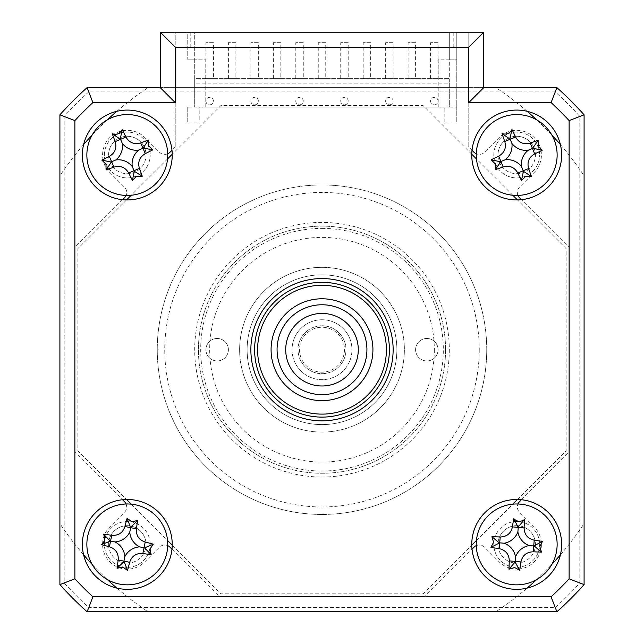 <?xml version="1.0" encoding="UTF-8"?>
<svg xmlns="http://www.w3.org/2000/svg" width="644" height="644" viewBox="0 0 644 644"><rect width="100%" height="100%" fill="white"/><g stroke="black" fill="none" stroke-linecap="round" stroke-linejoin="round"><path stroke-width="0.48" stroke-dasharray="3.22 2.42" d="M527.146 111.307A314.514 314.514 0 0 0 495.856 87.616L148.144 87.616A314.514 314.514 0 0 0 59.908 175.852L59.908 523.556A314.514 314.514 0 0 0 148.144 611.8L495.856 611.8A314.514 314.514 0 0 0 584.092 523.556L584.092 175.852A314.514 314.514 0 0 0 495.856 87.616L148.144 87.616A314.514 314.514 0 0 0 116.854 111.307M107.331 119.848A314.514 314.514 0 0 0 92.14 135.039M83.607 144.562A314.514 314.514 0 0 0 59.908 175.852L59.908 523.556A314.514 314.514 0 0 0 83.607 554.854M560.393 554.854A314.514 314.514 0 0 0 584.092 523.556L584.092 175.852A314.514 314.514 0 0 0 560.393 144.562M551.86 135.039A314.514 314.514 0 0 0 536.669 119.848M116.854 588.101A314.514 314.514 0 0 0 148.144 611.8L495.856 611.8A314.514 314.514 0 0 0 527.146 588.101M536.669 579.568A314.514 314.514 0 0 0 551.86 564.377M92.14 564.377A314.514 314.514 0 0 0 107.331 579.568M82.376 155.011A44.927 44.927 0 0 0 127.303 199.938A44.927 44.927 0 0 0 171.98 150.253A44.927 44.927 0 0 0 124.92 110.14A44.927 44.927 0 0 0 82.376 155.011M82.376 544.405A44.927 44.927 0 0 0 127.303 589.332A44.927 44.927 0 0 0 172.23 544.405A44.927 44.927 0 0 0 127.303 499.478A44.927 44.927 0 0 0 82.376 544.405M471.77 544.405A44.927 44.927 0 0 0 516.697 589.332A44.927 44.927 0 0 0 561.624 544.405A44.927 44.927 0 0 0 516.697 499.478A44.927 44.927 0 0 0 471.77 544.405M471.77 155.011A44.927 44.927 0 0 0 516.697 199.938A44.927 44.927 0 0 0 561.624 155.011A44.927 44.927 0 0 0 519.08 110.14A44.927 44.927 0 0 0 471.77 155.011M250.862 349.708A71.138 71.138 0 0 0 322 420.846A71.138 71.138 0 0 0 393.138 349.708A71.138 71.138 0 0 0 322 278.57A71.138 71.138 0 0 0 250.862 349.708M453.795 32.2L175.224 32.2L175.224 87.616L468.776 87.616L468.776 147.001L468.776 32.2L453.795 32.2L453.795 47.173L468.776 47.173L468.776 32.2L483.749 32.2L483.749 87.616L556.899 87.616A351.954 351.954 0 0 1 584.092 114.809L584.092 584.607A351.954 351.954 0 0 1 556.899 611.8L87.101 611.8A351.954 351.954 0 0 1 59.908 584.607L59.908 114.809A351.954 351.954 0 0 1 87.101 87.616L160.251 87.616L160.251 32.2L175.224 32.2L175.224 147.001L175.224 87.616M468.776 87.616L468.776 47.173L175.224 47.173L453.795 47.173M175.224 147.001L171.98 150.253M167.722 153.771A7.487 7.487 0 0 1 159.438 152.201L144.779 137.534A24.713 24.713 0 0 0 109.826 137.534A24.713 24.713 0 0 0 109.826 172.479L124.493 187.146A7.487 7.487 0 0 1 126.063 195.43M122.545 199.688L74.881 247.344L74.881 452.064L122.545 499.728M126.063 503.986A7.487 7.487 0 0 1 124.493 512.27L109.826 526.929A24.713 24.713 0 0 0 109.826 561.882A24.713 24.713 0 0 0 144.779 561.882L159.438 547.215A7.487 7.487 0 0 1 167.722 545.637M171.98 549.163L219.644 596.827L424.356 596.827L472.02 549.163M476.278 545.637A7.487 7.487 0 0 1 484.562 547.215L499.221 561.882A24.713 24.713 0 0 0 534.174 561.882A24.713 24.713 0 0 0 534.174 526.929L519.507 512.27A7.487 7.487 0 0 1 517.937 503.986M521.455 499.728L569.119 452.064L569.119 247.344L521.455 199.688M517.937 195.43A7.487 7.487 0 0 1 519.507 187.146L534.174 172.479A24.713 24.713 0 0 0 534.174 137.534A24.713 24.713 0 0 0 499.221 137.534L484.562 152.201A7.487 7.487 0 0 1 476.278 153.771M472.02 150.253L468.776 147.001M493.787 155.011A22.918 22.918 0 0 1 516.697 132.092A22.918 22.918 0 0 1 539.616 155.011A22.918 22.918 0 0 0 516.697 132.092A22.918 22.918 0 0 0 493.787 155.011A22.918 22.918 0 0 0 516.697 177.921A22.918 22.918 0 0 0 539.616 155.011A22.918 22.918 0 0 1 516.697 177.921A22.918 22.918 0 0 1 493.787 155.011M497.973 155.011A18.724 18.724 0 0 1 516.697 136.287A18.724 18.724 0 0 1 535.422 155.011A18.724 18.724 0 0 0 516.697 136.287A18.724 18.724 0 0 0 497.973 155.011A18.724 18.724 0 0 0 516.697 173.727A18.724 18.724 0 0 0 535.422 155.011A18.724 18.724 0 0 1 516.697 173.727A18.724 18.724 0 0 1 497.973 155.011M104.384 155.011A22.918 22.918 0 0 1 127.303 132.092A22.918 22.918 0 0 1 150.213 155.011A22.918 22.918 0 0 0 127.303 132.092A22.918 22.918 0 0 0 104.384 155.011A22.918 22.918 0 0 0 127.303 177.921A22.918 22.918 0 0 0 150.213 155.011A22.918 22.918 0 0 1 127.303 177.921A22.918 22.918 0 0 1 104.384 155.011M108.578 155.011A18.724 18.724 0 0 1 127.303 136.287A18.724 18.724 0 0 1 146.027 155.011A18.724 18.724 0 0 0 127.303 136.287A18.724 18.724 0 0 0 108.578 155.011A18.724 18.724 0 0 0 127.303 173.727A18.724 18.724 0 0 0 146.027 155.011A18.724 18.724 0 0 1 127.303 173.727A18.724 18.724 0 0 1 108.578 155.011M104.384 544.405A22.918 22.918 0 0 1 127.303 521.487A22.918 22.918 0 0 1 150.213 544.405A22.918 22.918 0 0 0 127.303 521.487A22.918 22.918 0 0 0 104.384 544.405A22.918 22.918 0 0 0 127.303 567.316A22.918 22.918 0 0 0 150.213 544.405A22.918 22.918 0 0 1 127.303 567.316A22.918 22.918 0 0 1 104.384 544.405M108.578 544.405A18.724 18.724 0 0 1 127.303 525.681A18.724 18.724 0 0 1 146.027 544.405A18.724 18.724 0 0 0 127.303 525.681A18.724 18.724 0 0 0 108.578 544.405A18.724 18.724 0 0 0 127.303 563.122A18.724 18.724 0 0 0 146.027 544.405A18.724 18.724 0 0 1 127.303 563.122A18.724 18.724 0 0 1 108.578 544.405M493.787 544.405A22.918 22.918 0 0 1 516.697 521.487A22.918 22.918 0 0 1 539.616 544.405A22.918 22.918 0 0 0 516.697 521.487A22.918 22.918 0 0 0 493.787 544.405A22.918 22.918 0 0 0 516.697 567.316A22.918 22.918 0 0 0 539.616 544.405A22.918 22.918 0 0 1 516.697 567.316A22.918 22.918 0 0 1 493.787 544.405M497.973 544.405A18.724 18.724 0 0 1 516.697 525.681A18.724 18.724 0 0 1 535.422 544.405A18.724 18.724 0 0 0 516.697 525.681A18.724 18.724 0 0 0 497.973 544.405A18.724 18.724 0 0 0 516.697 563.122A18.724 18.724 0 0 0 535.422 544.405A18.724 18.724 0 0 1 516.697 563.122A18.724 18.724 0 0 1 497.973 544.405M486.743 349.708A164.743 164.743 0 0 1 322 514.451A164.743 164.743 0 0 1 157.257 349.708A164.743 164.743 0 0 1 322 184.965A164.743 164.743 0 0 1 486.743 349.708A164.743 164.743 0 0 1 322 514.451A164.743 164.743 0 0 1 157.257 349.708A164.743 164.743 0 0 1 322 184.965A164.743 164.743 0 0 1 486.743 349.708M445.559 349.708A123.559 123.559 0 0 0 322 226.149A123.559 123.559 0 0 0 198.441 349.708A123.559 123.559 0 0 0 322 473.268A123.559 123.559 0 0 0 445.559 349.708A123.559 123.559 0 0 0 322 226.149A123.559 123.559 0 0 0 198.441 349.708A123.559 123.559 0 0 0 322 473.268A123.559 123.559 0 0 0 445.559 349.708M471.77 154.238L423.116 105.584L220.884 105.584L172.23 154.238M167.553 158.915L131.207 195.261M126.538 199.93L77.876 248.592L77.876 450.824L126.538 499.478M517.462 499.478L566.124 450.824L566.124 248.592L517.462 199.93M512.793 195.261L476.447 158.915M172.23 545.17L220.884 593.824L423.116 593.824L471.77 545.17M476.447 540.493L512.793 504.155M131.207 504.155L167.553 540.493M579.809 582.965L584.092 584.607L584.092 114.809A351.954 351.954 0 0 0 556.899 87.616L87.101 87.616L556.899 87.616A351.954 351.954 0 0 1 584.092 114.809L584.092 584.607A351.954 351.954 0 0 1 556.899 611.8L87.101 611.8A351.954 351.954 0 0 1 59.908 584.607L59.908 114.809A351.954 351.954 0 0 1 87.101 87.616L88.743 91.899A347.671 347.671 0 0 0 64.191 116.451L64.191 582.965A347.671 347.671 0 0 0 88.743 607.517L555.257 607.517A347.671 347.671 0 0 0 579.809 582.965L579.809 116.451A347.671 347.671 0 0 0 555.257 91.899L88.743 91.899M64.191 116.451L59.908 114.809A351.954 351.954 0 0 1 87.101 87.616A351.954 351.954 0 0 0 59.908 114.809L59.908 584.607L64.191 582.965M88.743 607.517L87.101 611.8L556.899 611.8A351.954 351.954 0 0 0 584.092 584.607A351.954 351.954 0 0 1 556.899 611.8L555.257 607.517M59.908 584.607A351.954 351.954 0 0 0 87.101 611.8A351.954 351.954 0 0 1 59.908 584.607M579.809 116.451L584.092 114.809A351.954 351.954 0 0 0 556.899 87.616L555.257 91.899M271.076 349.708A50.924 50.924 0 0 1 322 298.784A50.924 50.924 0 0 1 372.924 349.708A50.924 50.924 0 0 1 322 400.624A50.924 50.924 0 0 1 271.076 349.708A50.924 50.924 0 0 1 322 298.784A50.924 50.924 0 0 1 372.924 349.708A50.924 50.924 0 0 1 322 400.624A50.924 50.924 0 0 1 271.076 349.708A50.924 50.924 0 0 1 322 298.784A50.924 50.924 0 0 1 372.924 349.708A50.924 50.924 0 0 1 322 400.624A50.924 50.924 0 0 1 271.076 349.708M386.4 349.708A64.4 64.4 0 0 1 322 414.108A64.4 64.4 0 0 1 257.6 349.708A64.4 64.4 0 0 1 322 285.308A64.4 64.4 0 0 1 386.4 349.708M254.605 349.708A67.395 67.395 0 0 0 322 417.103A67.395 67.395 0 0 0 389.395 349.708A67.395 67.395 0 0 0 322 282.314A67.395 67.395 0 0 0 254.605 349.708A67.395 67.395 0 0 1 322 282.314A67.395 67.395 0 0 1 389.395 349.708A67.395 67.395 0 0 1 322 417.103A67.395 67.395 0 0 1 254.605 349.708A67.395 67.395 0 0 0 322 417.103A67.395 67.395 0 0 0 389.395 349.708A67.395 67.395 0 0 0 322 282.314A67.395 67.395 0 0 0 254.605 349.708M239.624 349.708A82.376 82.376 0 0 0 322 432.076A82.376 82.376 0 0 0 404.376 349.708A82.376 82.376 0 0 0 322 267.332A82.376 82.376 0 0 0 239.624 349.708A82.376 82.376 0 0 1 322 267.332A82.376 82.376 0 0 1 404.376 349.708A82.376 82.376 0 0 1 322 432.076A82.376 82.376 0 0 1 239.624 349.708A82.376 82.376 0 0 0 322 432.076A82.376 82.376 0 0 0 404.376 349.708A82.376 82.376 0 0 0 322 267.332A82.376 82.376 0 0 0 239.624 349.708M434.322 349.708A112.322 112.322 0 0 1 322 462.03A112.322 112.322 0 0 1 209.678 349.708A112.322 112.322 0 0 1 322 237.378A112.322 112.322 0 0 1 434.322 349.708M217.165 360.938A11.23 11.23 0 0 1 205.927 349.708A11.23 11.23 0 0 1 217.165 338.478A11.23 11.23 0 0 1 228.395 349.708A11.23 11.23 0 0 1 217.165 360.938A11.23 11.23 0 0 1 205.927 349.708A11.23 11.23 0 0 1 217.165 338.478A11.23 11.23 0 0 1 228.395 349.708A11.23 11.23 0 0 1 217.165 360.938M426.835 360.938A11.23 11.23 0 0 1 415.605 349.708A11.23 11.23 0 0 1 426.835 338.478A11.23 11.23 0 0 1 438.073 349.708A11.23 11.23 0 0 1 426.835 360.938A11.23 11.23 0 0 1 415.605 349.708A11.23 11.23 0 0 1 426.835 338.478A11.23 11.23 0 0 1 438.073 349.708A11.23 11.23 0 0 1 426.835 360.938M322 228.395A121.314 121.314 0 0 1 443.314 349.708A121.314 121.314 0 0 1 322 471.022A121.314 121.314 0 0 1 200.687 349.708A121.314 121.314 0 0 1 322 228.395M322 477.011A127.303 127.303 0 0 0 449.303 349.708A127.303 127.303 0 0 0 322 222.405A127.303 127.303 0 0 0 194.697 349.708A127.303 127.303 0 0 0 322 477.011M322 267.332A82.376 82.376 0 0 0 239.624 349.708A82.376 82.376 0 0 0 322 432.076A82.376 82.376 0 0 0 404.376 349.708A82.376 82.376 0 0 0 322 267.332A82.376 82.376 0 0 0 239.624 349.708A82.376 82.376 0 0 0 322 432.076A82.376 82.376 0 0 0 404.376 349.708A82.376 82.376 0 0 0 322 267.332M213.422 78.624L205.927 78.624L213.422 78.624L213.422 42.681L205.927 42.681L213.422 42.681M205.927 78.624L205.927 42.681M235.881 78.624L228.395 78.624L235.881 78.624L235.881 42.681L228.395 42.681L235.881 42.681M228.395 78.624L228.395 42.681M258.349 78.624L250.862 78.624L258.349 78.624L258.349 42.681L250.862 42.681L258.349 42.681M250.862 78.624L250.862 42.681M280.816 78.624L273.322 78.624L280.816 78.624L280.816 42.681L273.322 42.681L280.816 42.681M273.322 78.624L273.322 42.681M303.276 78.624L295.789 78.624L303.276 78.624L303.276 42.681L295.789 42.681L303.276 42.681M295.789 78.624L295.789 42.681M325.743 78.624L318.257 78.624L325.743 78.624L325.743 42.681L318.257 42.681L325.743 42.681M318.257 78.624L318.257 42.681M348.211 78.624L340.724 78.624L348.211 78.624L348.211 42.681L340.724 42.681L348.211 42.681M340.724 78.624L340.724 42.681M370.678 78.624L363.184 78.624L370.678 78.624L370.678 42.681L363.184 42.681L370.678 42.681M363.184 78.624L363.184 42.681M393.138 78.624L385.651 78.624L393.138 78.624L393.138 42.681L385.651 42.681L393.138 42.681M385.651 78.624L385.651 42.681M415.605 78.624L408.119 78.624L415.605 78.624L415.605 42.681L408.119 42.681L415.605 42.681M408.119 78.624L408.119 42.681M438.073 78.624L430.578 78.624L438.073 78.624L438.073 42.681L430.578 42.681L438.073 42.681M430.578 78.624L430.578 42.681M449.303 83.124L449.303 107.081L438.822 107.081L438.822 59.159L449.303 59.159L449.303 32.2L194.697 32.2L194.697 59.159L205.178 59.159L205.178 107.081L194.697 107.081L194.697 78.624L449.303 78.624L194.697 78.624L194.697 83.124L449.303 83.124L449.303 32.2L449.303 59.159L456.789 59.159L456.789 32.2L187.211 32.2L456.789 32.2L456.789 59.159L449.303 59.159L449.303 32.2L456.789 32.2L456.789 122.062L456.789 32.2L187.211 32.2L187.211 59.159L187.211 32.2L194.697 32.2L194.697 83.124M456.789 122.062L444.811 122.062L444.811 107.081L199.189 107.081L199.189 122.062L187.211 122.062L187.211 107.081L194.697 107.081L194.697 59.159L187.211 59.159L205.178 59.159L205.178 107.081L438.822 107.081L438.822 59.159L449.303 59.159L449.303 107.081L456.789 107.081M187.211 107.081L187.211 122.062M209.678 104.835A3.743 3.743 0 0 0 213.422 101.092A3.743 3.743 0 0 0 209.678 97.349A3.743 3.743 0 0 0 205.927 101.092A3.743 3.743 0 0 0 209.678 104.835M254.605 104.835A3.743 3.743 0 0 0 258.349 101.092A3.743 3.743 0 0 0 254.605 97.349A3.743 3.743 0 0 0 250.862 101.092A3.743 3.743 0 0 0 254.605 104.835M299.532 104.835A3.743 3.743 0 0 0 303.276 101.092A3.743 3.743 0 0 0 299.532 97.349A3.743 3.743 0 0 0 295.789 101.092A3.743 3.743 0 0 0 299.532 104.835M344.468 104.835A3.743 3.743 0 0 0 348.211 101.092A3.743 3.743 0 0 0 344.468 97.349A3.743 3.743 0 0 0 340.724 101.092A3.743 3.743 0 0 0 344.468 104.835M389.395 104.835A3.743 3.743 0 0 0 393.138 101.092A3.743 3.743 0 0 0 389.395 97.349A3.743 3.743 0 0 0 385.651 101.092A3.743 3.743 0 0 0 389.395 104.835M434.322 104.835A3.743 3.743 0 0 0 438.073 101.092A3.743 3.743 0 0 0 434.322 97.349A3.743 3.743 0 0 0 430.578 101.092A3.743 3.743 0 0 0 434.322 104.835M358.281 349.708A36.281 36.281 0 0 1 322 385.989A36.281 36.281 0 0 1 285.719 349.708A36.281 36.281 0 0 1 322 313.427A36.281 36.281 0 0 1 358.281 349.708M277.073 349.708A44.927 44.927 0 0 0 322 394.635A44.927 44.927 0 0 0 366.927 349.708A44.927 44.927 0 0 0 322 304.773A44.927 44.927 0 0 0 277.073 349.708M344.468 349.708A22.468 22.468 0 0 1 322 372.176A22.468 22.468 0 0 1 299.532 349.708A22.468 22.468 0 0 1 322 327.241A22.468 22.468 0 0 1 344.468 349.708M292.046 349.708A29.954 29.954 0 0 0 322 379.662A29.954 29.954 0 0 0 351.954 349.708A29.954 29.954 0 0 1 322 379.662A29.954 29.954 0 0 1 292.046 349.708A29.954 29.954 0 0 1 322 319.754A29.954 29.954 0 0 1 351.954 349.708A29.954 29.954 0 0 0 322 319.754A29.954 29.954 0 0 0 292.046 349.708M345.965 349.708A23.965 23.965 0 0 1 322 373.673A23.965 23.965 0 0 1 298.035 349.708A23.965 23.965 0 0 1 322 325.743A23.965 23.965 0 0 1 345.965 349.708A23.965 23.965 0 0 1 322 373.673A23.965 23.965 0 0 1 298.035 349.708A23.965 23.965 0 0 1 322 325.743A23.965 23.965 0 0 1 345.965 349.708M190.205 47.173L190.205 32.2M479.257 349.708A157.257 157.257 0 0 1 322 506.965A157.257 157.257 0 0 1 164.743 349.708A157.257 157.257 0 0 1 322 192.451A157.257 157.257 0 0 1 479.257 349.708M247.119 349.708A74.881 74.881 0 0 0 322 424.589A74.881 74.881 0 0 0 396.881 349.708A74.881 74.881 0 0 0 322 274.827A74.881 74.881 0 0 0 247.119 349.708A74.881 74.881 0 0 1 322 274.827A74.881 74.881 0 0 1 396.881 349.708A74.881 74.881 0 0 1 322 424.589A74.881 74.881 0 0 1 247.119 349.708"/><path stroke-width="0.97" d="M116.854 111.307A314.514 314.514 0 0 0 107.331 119.848M92.14 135.039A314.514 314.514 0 0 0 83.607 144.562M560.393 144.562A314.514 314.514 0 0 0 551.86 135.039M536.669 119.848A314.514 314.514 0 0 0 527.146 111.307M527.146 588.101A314.514 314.514 0 0 0 536.669 579.568M551.86 564.377A314.514 314.514 0 0 0 560.393 554.854M83.607 554.854A314.514 314.514 0 0 0 92.14 564.377M107.331 579.568A314.514 314.514 0 0 0 116.854 588.101M82.376 155.011A44.927 44.927 0 0 0 127.303 199.938A44.927 44.927 0 0 0 172.23 155.011A44.927 44.927 0 0 0 127.303 110.076A44.927 44.927 0 0 0 82.376 155.011M82.376 544.405A44.927 44.927 0 0 0 127.303 589.332A44.927 44.927 0 0 0 172.23 544.405A44.927 44.927 0 0 0 127.303 499.478A44.927 44.927 0 0 0 82.376 544.405M471.77 544.405A44.927 44.927 0 0 0 516.697 589.332A44.927 44.927 0 0 0 561.624 544.405A44.927 44.927 0 0 0 516.697 499.478A44.927 44.927 0 0 0 471.77 544.405M471.77 155.011A44.927 44.927 0 0 0 516.697 199.938A44.927 44.927 0 0 0 561.624 155.011A44.927 44.927 0 0 0 516.697 110.076A44.927 44.927 0 0 0 471.77 155.011M250.862 349.708A71.138 71.138 0 0 0 322 420.846A71.138 71.138 0 0 0 393.138 349.708A71.138 71.138 0 0 0 322 278.57A71.138 71.138 0 0 0 250.862 349.708M92.897 596.827L551.103 596.827A336.973 336.973 0 0 0 569.119 578.811L569.119 120.605A336.973 336.973 0 0 0 551.103 102.589L556.899 87.616A351.954 351.954 0 0 1 584.092 114.809L584.092 584.607A351.954 351.954 0 0 1 556.899 611.8L87.101 611.8A351.954 351.954 0 0 1 59.908 584.607L74.881 578.811A336.973 336.973 0 0 0 92.897 596.827L87.101 611.8M551.103 102.589L468.776 102.589L483.749 87.616L556.899 87.616M569.119 120.605L584.092 114.809M569.119 578.811L584.092 584.607M551.103 596.827L556.899 611.8M59.908 584.607L59.908 114.809L74.881 120.605L74.881 578.811M59.908 114.809A351.954 351.954 0 0 1 87.101 87.616L92.897 102.589A336.973 336.973 0 0 0 74.881 120.605M87.101 87.616L160.251 87.616L175.224 102.589L92.897 102.589M160.251 87.616L160.251 32.2L175.224 47.173L175.224 102.589M160.251 32.2L483.749 32.2L468.776 47.173L175.224 47.173M483.749 32.2L483.749 87.616M171.98 150.253L170.032 152.201A7.487 7.487 0 0 1 167.722 153.771M126.063 195.43A7.487 7.487 0 0 1 124.493 197.74L122.545 199.688M122.545 499.728L124.493 501.676A7.487 7.487 0 0 1 126.063 503.986M167.722 545.637A7.487 7.487 0 0 1 170.032 547.215L171.98 549.163M472.02 549.163L473.968 547.215A7.487 7.487 0 0 1 476.278 545.637M517.937 503.986A7.487 7.487 0 0 1 519.507 501.676L521.455 499.728M521.455 199.688L519.507 197.74A7.487 7.487 0 0 1 517.937 195.43M476.278 153.771A7.487 7.487 0 0 1 473.968 152.201L472.02 150.253M172.23 154.238L167.553 158.915M131.207 195.261L126.538 199.93M517.462 199.93L512.793 195.261M476.447 158.915L471.77 154.238M471.77 545.17L476.447 540.493M512.793 504.155L517.462 499.478M126.538 499.478L131.207 504.155M167.553 540.493L172.23 545.17M271.076 349.708A50.924 50.924 0 0 1 322 298.784A50.924 50.924 0 0 1 372.924 349.708A50.924 50.924 0 0 1 322 400.624A50.924 50.924 0 0 1 271.076 349.708M257.6 349.708A64.4 64.4 0 0 0 322 414.108A64.4 64.4 0 0 0 386.4 349.708A64.4 64.4 0 0 0 322 285.308A64.4 64.4 0 0 0 257.6 349.708M389.395 349.708A67.395 67.395 0 0 1 322 417.103A67.395 67.395 0 0 1 254.605 349.708A67.395 67.395 0 0 1 322 282.314A67.395 67.395 0 0 1 389.395 349.708M514.548 567.525L509.01 569.199A102.316 28.199 -84.7 0 1 509.299 560.86C509.058 554.202 505.677 550.129 499.156 548.64A102.316 28.199 -174.7 0 1 490.913 547.384L493.578 542.256L491.903 536.718A102.316 28.199 5.3 0 1 500.235 537.007C506.9 536.766 510.974 533.385 512.463 526.864A102.316 28.199 -84.7 0 1 513.719 518.621C517.011 521.809 520.561 522.147 524.385 519.611A102.316 28.199 95.3 0 1 524.095 527.943C524.337 534.609 527.718 538.682 534.238 540.171A102.316 28.199 5.3 0 1 542.481 541.427L539.817 546.555L541.491 552.093A102.316 28.199 -174.7 0 1 533.16 551.803C526.494 552.045 522.421 555.426 520.932 561.946A102.316 28.199 95.3 0 1 519.676 570.19L514.548 567.525M515.53 556.931A17.654 17.654 0 0 1 529.223 545.573A17.654 17.654 0 0 1 517.865 531.88A17.654 17.654 0 0 1 504.171 543.238A17.654 17.654 0 0 1 515.53 556.931L515.063 562.003L509.01 569.199M476.431 540.654A40.435 40.435 0 0 0 512.954 584.672A40.435 40.435 0 0 0 556.963 548.149A40.435 40.435 0 0 0 520.449 504.139A40.435 40.435 0 0 0 476.431 540.654M529.223 545.573L533.699 545.983L533.16 551.803M515.063 562.003L519.676 570.19M504.171 543.238L499.696 542.82L499.156 548.64M490.913 547.384L499.696 542.82L500.235 537.007M499.1 542.763L491.903 536.718M517.865 531.88L518.283 527.404L512.463 526.864M513.719 518.621L518.283 527.404L524.095 527.943M518.331 526.808L524.385 519.611M542.481 541.427L533.699 545.983L534.238 540.171M534.295 546.04L541.491 552.093M150.06 548.986L151.147 554.661A102.316 28.199 -168.6 0 1 142.888 553.502C136.238 553.035 131.835 555.965 129.661 562.293A102.316 28.199 101.4 0 1 127.544 570.359L122.722 567.163L117.039 568.25A102.316 28.199 -78.6 0 1 118.206 559.99C118.673 553.341 115.743 548.938 109.416 546.764A102.316 28.199 -168.6 0 1 101.341 544.639C104.867 541.709 105.576 538.207 103.459 534.142A102.316 28.199 11.4 0 1 111.718 535.309C118.367 535.776 122.771 532.846 124.944 526.518A102.316 28.199 -78.6 0 1 127.061 518.444L131.883 521.648L137.558 520.561A102.316 28.199 101.4 0 1 136.399 528.821C135.932 535.47 138.863 539.873 145.19 542.047A102.316 28.199 11.4 0 1 153.256 544.164L150.06 548.986M139.635 546.885A17.654 17.654 0 0 1 129.782 532.073A17.654 17.654 0 0 1 114.97 541.926A17.654 17.654 0 0 1 124.823 556.738A17.654 17.654 0 0 1 139.635 546.885L144.626 547.891L151.147 554.661M119.325 584.044A40.435 40.435 0 0 0 166.941 552.383A40.435 40.435 0 0 0 135.28 504.759A40.435 40.435 0 0 0 87.656 536.428A40.435 40.435 0 0 0 119.325 584.044M129.782 532.073L130.668 527.669L136.399 528.821M144.626 547.891L153.256 544.164M124.823 556.738L123.938 561.141L129.661 562.293M127.544 570.359L123.938 561.141L118.206 559.99M123.817 561.729L117.039 568.25M114.97 541.926L110.567 541.032L109.416 546.764M101.341 544.639L110.567 541.032L111.718 535.309M109.979 540.92L103.459 534.142M127.061 518.444L130.668 527.669L124.944 526.518M130.788 527.082L137.558 520.561M136.472 176.335L132.414 180.457A102.316 28.199 -113.3 0 1 128.679 173.003C125.282 167.271 120.364 165.307 113.924 167.118A102.316 28.199 156.7 0 1 106.083 169.96L105.97 164.18L101.857 160.123A102.316 28.199 -23.3 0 1 109.311 156.387C115.043 152.99 117.007 148.072 115.195 141.632A102.316 28.199 -113.3 0 1 112.354 133.791C116.765 135.023 120.05 133.614 122.191 129.557A102.316 28.199 66.7 0 1 125.926 137.019C129.323 142.751 134.242 144.715 140.682 142.896A102.316 28.199 -23.3 0 1 148.523 140.062L148.635 145.842L152.749 149.899A102.316 28.199 156.7 0 1 145.294 153.634C139.563 157.031 137.599 161.95 139.41 168.39A102.316 28.199 66.7 0 1 142.252 176.231L136.472 176.335M132.27 166.571A17.654 17.654 0 0 1 138.863 150.044A17.654 17.654 0 0 1 122.336 143.451A17.654 17.654 0 0 1 115.743 159.978A17.654 17.654 0 0 1 132.27 166.571L134.282 171.248L132.414 180.457M90.152 170.982A40.435 40.435 0 0 0 143.274 192.162A40.435 40.435 0 0 0 164.453 139.04A40.435 40.435 0 0 0 111.332 117.86A40.435 40.435 0 0 0 90.152 170.982M138.863 150.044L142.984 148.265L145.294 153.634M134.282 171.248L142.252 176.231M115.743 159.978L111.613 161.749L113.924 167.118M106.083 169.96L111.613 161.749L109.311 156.387M111.066 161.99L101.857 160.123M122.336 143.451L120.557 139.321L115.195 141.632M112.354 133.791L120.557 139.321L125.926 137.019M120.323 138.774L122.191 129.557M148.523 140.062L142.984 148.265L140.682 142.896M143.54 148.031L152.749 149.899M525.56 176.464L521.447 180.529A102.316 28.199 -112.4 0 1 517.816 173.019C514.508 167.239 509.613 165.21 503.149 166.925A102.316 28.199 157.6 0 1 495.268 169.654L495.244 163.874L491.179 159.76A102.316 28.199 -22.4 0 1 498.689 156.13C504.469 152.813 506.498 147.927 504.775 141.463A102.316 28.199 -112.4 0 1 502.046 133.582C506.45 134.87 509.75 133.509 511.948 129.492A102.316 28.199 67.6 0 1 515.578 137.003C518.887 142.783 523.781 144.811 530.245 143.089A102.316 28.199 -22.4 0 1 538.126 140.36L538.159 146.148L542.216 150.261A102.316 28.199 157.6 0 1 534.705 153.892C528.925 157.2 526.897 162.095 528.619 168.559A102.316 28.199 67.6 0 1 531.348 176.44L525.56 176.464M521.503 166.635A17.654 17.654 0 0 1 528.33 150.205A17.654 17.654 0 0 1 511.891 143.379A17.654 17.654 0 0 1 505.073 159.817A17.654 17.654 0 0 1 521.503 166.635L523.443 171.344L521.447 180.529M479.321 170.451A40.435 40.435 0 0 0 532.137 192.379A40.435 40.435 0 0 0 554.073 139.571A40.435 40.435 0 0 0 501.257 117.635A40.435 40.435 0 0 0 479.321 170.451M528.33 150.205L532.475 148.49L534.705 153.892M523.443 171.344L531.348 176.44M505.073 159.817L500.919 161.531L503.149 166.925M495.268 169.654L500.919 161.531L498.689 156.13M500.364 161.757L491.179 159.76M511.891 143.379L510.177 139.233L504.775 141.463M502.046 133.582L510.177 139.233L515.578 137.003M509.951 138.677L511.948 129.492M538.126 140.36L532.475 148.49L530.245 143.089M533.031 148.265L542.216 150.261M285.719 349.708A36.281 36.281 0 0 0 322 385.989A36.281 36.281 0 0 0 358.281 349.708A36.281 36.281 0 0 0 322 313.427A36.281 36.281 0 0 0 285.719 349.708M366.927 349.708A44.927 44.927 0 0 1 322 394.635A44.927 44.927 0 0 1 277.073 349.708A44.927 44.927 0 0 1 322 304.773A44.927 44.927 0 0 1 366.927 349.708M468.776 102.589L468.776 47.173M509.299 560.86L520.932 561.946M142.888 553.502L145.19 542.047M128.679 173.003L139.41 168.39M517.816 173.019L528.619 168.559"/></g></svg>
